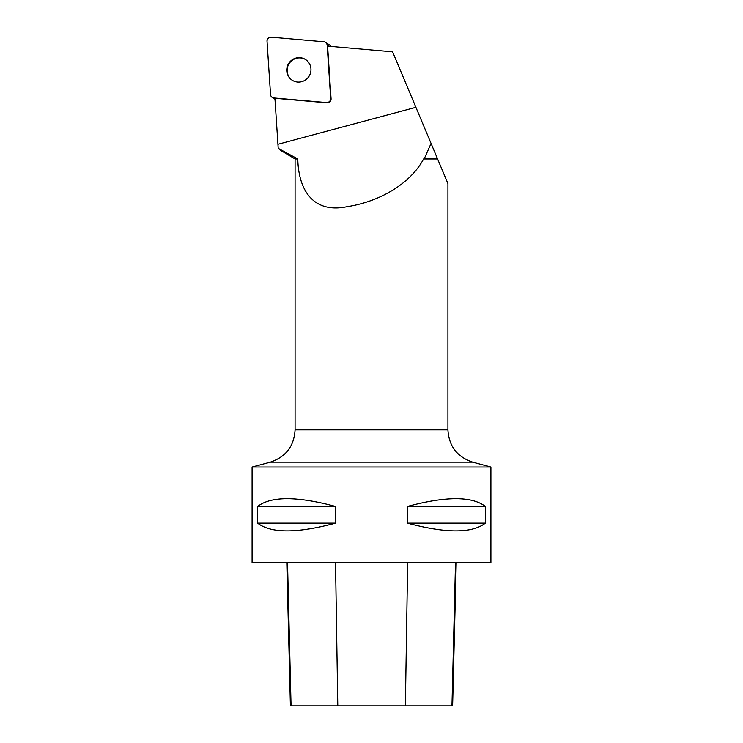 <?xml version="1.0" encoding="UTF-8"?>
<svg xmlns="http://www.w3.org/2000/svg" width="743" height="743" viewBox="0 0 743 743"><rect width="100%" height="100%" fill="white"/><g stroke="black" fill="none" stroke-linecap="round" stroke-linejoin="round"><path stroke-width="1.11" d="M325.536 42.351A3.789 3.706 -56.6 0 0 323.855 41.766L271.149 37.15A3.789 3.706 -56.6 0 0 267.025 41.236L270.536 94.547A3.789 3.706 -56.6 0 0 273.861 97.965L326.558 102.571A3.789 3.706 -56.6 0 0 330.681 98.494L327.171 45.184A3.789 3.706 -56.6 0 0 325.536 42.351L329.632 45.054A3.789 3.706 123.4 0 1 330.858 46.41M290.467 61.223A12.315 12.027 -56.6 0 0 292.073 80.142A12.315 12.027 -56.6 0 0 308.893 76.483A12.315 12.027 -56.6 0 0 290.467 61.223M280.743 150.43L278.207 148.359L297.776 158.974L295.073 158.974L280.733 150.448M277.947 144.281L415.904 107.317L392.592 51.806L327.589 46.122L331.062 98.735A3.789 3.706 -56.6 0 1 326.939 102.822L274.919 98.271L278.207 148.359M295.073 158.974L295.073 429.853L447.927 429.853L447.927 183.586L437.59 158.974L423.621 158.974L437.478 158.696L415.904 107.317M297.776 158.974C298.528 190.951 313.815 213.622 347.027 206.703C378.428 201.92 409.848 184.589 423.621 158.974M424.29 158.696L431.07 143.436M252.091 467.022L490.909 467.022L490.909 562.553L252.091 562.553L252.091 467.022L270.294 462.146C285.823 456.964 294.089 446.199 295.073 429.853M485.365 506.429L485.365 523.146C472 533.437 446.032 533.437 407.461 523.146L407.461 506.429C446.032 496.138 472 496.138 485.365 506.429L407.461 506.429M335.539 506.429L335.539 523.146C296.968 533.437 271 533.437 257.635 523.146L257.635 506.429C271 496.138 296.968 496.138 335.539 506.429L257.635 506.429M286.798 562.553L290.402 705.85L452.626 705.85L456.23 562.553M257.635 523.146L335.539 523.146M407.461 523.146L485.365 523.146M305.819 59.709A12.315 12.027 -56.6 0 0 290.847 61.474A12.315 12.027 -56.6 0 0 292.268 80.263M270.536 94.537C270.814 96.497 271.919 97.649 273.87 97.965L326.539 102.571C329.13 102.45 330.514 101.085 330.681 98.475L327.171 45.193C326.892 43.224 325.787 42.082 323.846 41.766L271.167 37.159C268.576 37.271 267.192 38.645 267.025 41.255L270.536 94.537M328.75 46.224L327.171 45.184M273.861 97.965L274.947 98.68M291.061 705.85L287.513 562.553M337.786 705.85L335.53 562.553M405.381 705.85L407.647 562.553M451.967 705.85L455.524 562.553M447.927 429.853C448.911 446.199 457.177 456.964 472.706 462.146L270.294 462.146M274.975 99.228L272.17 97.379M472.706 462.146L490.909 467.022"/></g></svg>
